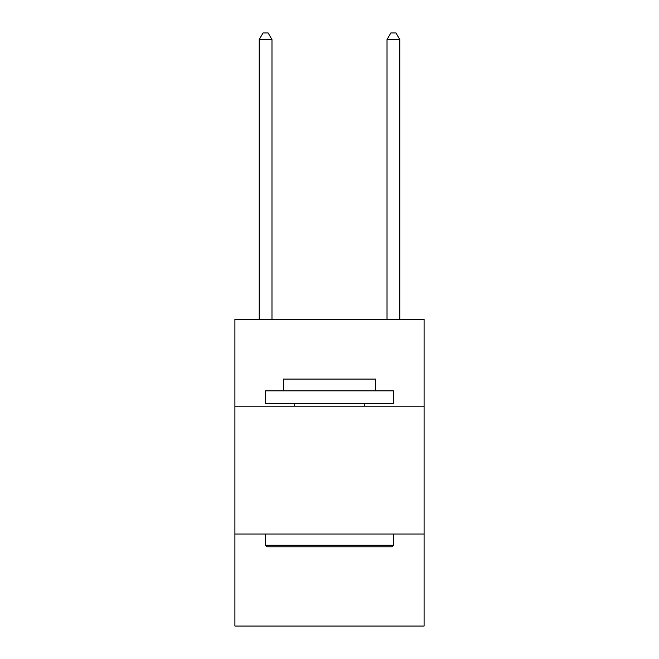 <?xml version="1.0" encoding="UTF-8"?>
<svg xmlns="http://www.w3.org/2000/svg" width="659" height="659" viewBox="0 0 659 659"><rect width="100%" height="100%" fill="white"/><g stroke="black" fill="none" stroke-linecap="round" stroke-linejoin="round"><path stroke-width="0.99" d="M424.091 406.191L424.091 319.277L234.909 319.277L234.909 406.191L424.091 406.191L424.091 626.05L234.909 626.05L234.909 406.191M424.091 534.021L234.909 534.021M267.126 546.797L265.585 545.265L393.415 545.265L391.874 546.797L267.126 546.797M393.415 390.853L393.415 403.637L265.585 403.637L265.585 390.853L393.415 390.853M283.485 390.853L283.485 379.098L375.515 379.098L375.515 390.853M393.415 534.021L393.415 545.265M265.585 534.021L265.585 545.265M364.27 403.637L364.27 406.191M294.73 403.637L294.73 406.191M271.978 319.277L271.978 39.598L259.201 39.598L259.201 319.277M259.201 39.598L263.032 32.95L268.147 32.95L271.978 39.598M399.799 319.277L399.799 39.598L387.022 39.598L387.022 319.277M387.022 39.598L390.853 32.95L395.968 32.95L399.799 39.598"/></g></svg>
